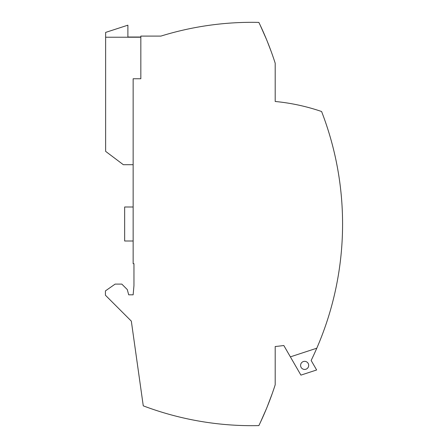 <?xml version="1.0" encoding="UTF-8"?>
<svg xmlns="http://www.w3.org/2000/svg" width="448" height="448" viewBox="0 0 448 448"><rect width="100%" height="100%" fill="white"/><g stroke="black" fill="none" stroke-linecap="round" stroke-linejoin="round"><path stroke-width="0.67" d="M105.627 37.229L140.834 37.229L140.834 78.753L133.146 78.753L133.146 263.659L133.958 263.659L133.958 285.572L133.146 294.823L128.694 294.823L127.288 289.57L121.817 284.099L115.136 284.099L105.426 290.898L105.426 295.226L131.326 321.126L143.265 405.843A307.569 307.569 -90 0 0 258.86 425.6A312.021 312.021 90 0 0 275.195 384.787L275.195 346.517A202.35 202.35 89.4 0 0 283.814 345.503L290.371 356.86L316.786 348.208A312.021 312.021 -90 0 0 321.597 111.513A202.35 202.35 -90 0 0 275.195 101.483L275.195 63.213A312.021 312.021 -90 0 0 258.86 22.4A307.569 307.569 90 0 0 160.905 36.098L140.834 36.098L140.834 78.753L140.834 37.027L127.887 37.027L127.887 25.178L105.627 32.413L105.627 151.357L123.351 164.713L133.146 164.713M290.371 356.86L300.916 375.122L316.635 369.975L311.147 360.472A312.021 312.021 -89.9 0 0 316.786 348.208M301.778 368.25A4.049 4.049 -89.9 0 0 307.502 368.25A4.049 4.049 -89.9 0 0 307.502 362.527A4.049 4.049 -89.9 0 0 301.778 362.527A4.049 4.049 -89.9 0 0 301.778 368.25M275.195 90.356L275.195 81.726M314.804 109.318A202.35 202.35 -90.4 0 0 300.143 105.454A202.35 202.35 -90.4 0 1 314.804 109.318M271.135 396.626L267.26 406.689C274.299 388.237 274.299 388.237 267.26 406.689C274.299 388.237 274.299 388.237 267.26 406.689C274.299 388.237 274.299 388.237 267.26 406.689C274.299 388.237 274.299 388.237 267.26 406.689C274.299 388.237 274.299 388.237 267.26 406.689C274.299 388.237 274.299 388.237 267.26 406.689C274.299 388.237 274.299 388.237 267.26 406.689C274.299 388.237 274.299 388.237 267.26 406.689C274.299 388.237 274.299 388.237 267.26 406.689C274.299 388.237 274.299 388.237 267.26 406.689C274.299 388.237 274.299 388.237 267.26 406.689C274.299 388.237 274.299 388.237 267.26 406.689C274.299 388.237 274.299 388.237 267.26 406.689C274.299 388.237 274.299 388.237 267.26 406.689C274.299 388.237 274.299 388.237 267.26 406.689C274.299 388.237 274.299 388.237 267.26 406.689A312.021 312.021 90 0 1 266.398 408.794C258.39 427.062 258.39 427.062 266.398 408.794L260.568 422.016M275.195 368.334L275.195 384.787A312.021 312.021 90 0 1 273.403 390.208A312.021 312.021 90 0 0 275.195 384.787A312.021 312.021 90 0 1 273.403 390.208A312.021 312.021 90 0 0 275.195 384.787A312.021 312.021 90 0 1 273.403 390.208A312.021 312.021 90 0 0 275.195 384.787A312.021 312.021 90 0 1 273.403 390.208A312.021 312.021 90 0 0 275.195 384.787A312.021 312.021 90 0 1 273.403 390.208A312.021 312.021 90 0 0 275.195 384.787A312.021 312.021 90 0 1 273.403 390.208A312.021 312.021 90 0 0 275.195 384.787A312.021 312.021 90 0 1 273.403 390.208A312.021 312.021 90 0 0 275.195 384.787A312.021 312.021 90 0 1 273.403 390.208A312.021 312.021 90 0 0 275.195 384.787L275.195 368.334L275.195 384.787A312.021 312.021 90 0 1 273.403 390.208A312.021 312.021 90 0 0 275.195 384.787L275.195 368.334L275.195 384.787A312.021 312.021 90 0 1 273.403 390.208L274.187 387.878M341.718 247.117L341.718 247.117A312.021 312.021 -90 0 0 341.718 200.883L341.718 200.883A312.021 312.021 -90 0 1 341.718 247.117A312.021 312.021 -90 0 0 341.718 200.883A312.021 312.021 -90 0 1 341.718 247.117A312.021 312.021 -90 0 0 341.718 200.883A312.021 312.021 -90 0 1 341.718 247.117A312.021 312.021 -90 0 0 341.718 200.883A312.021 312.021 -90 0 1 341.718 247.117A312.021 312.021 -90 0 0 341.718 200.883A312.021 312.021 -90 0 1 341.718 247.117A312.021 312.021 -90 0 0 341.718 200.883A312.021 312.021 -90 0 1 341.718 247.117A312.021 312.021 -90 0 0 341.718 200.883A312.021 312.021 -90 0 1 341.718 247.117A312.021 312.021 -90 0 0 341.718 200.883A312.021 312.021 -90 0 1 341.718 247.117A312.021 312.021 -90 0 0 341.718 200.883A312.021 312.021 -90 0 1 341.718 247.117A312.021 312.021 -90 0 0 341.718 200.883M275.195 79.666L275.195 63.213A312.021 312.021 -90 0 0 273.403 57.792A312.021 312.021 -90 0 1 275.195 63.213L275.195 79.666L275.195 63.213A312.021 312.021 -90 0 0 273.403 57.792L274.187 60.122M140.834 78.753L140.834 37.027L140.834 78.753M133.146 207.004L124.65 207.004L124.65 240.996L133.146 240.996M127.887 25.178L127.887 37.229M342.418 214.127A312.021 312.021 -90 0 0 325.45 122.058L325.45 122.058A312.021 312.021 -90 0 1 342.418 214.127L342.418 214.127A312.021 312.021 -90 0 1 342.468 232.131A312.021 312.021 -90 0 0 342.418 214.127M341.561 249.133A312.021 312.021 -90 0 0 342.468 232.131A312.021 312.021 -90 0 1 341.561 249.133L341.561 249.133M275.195 366.274L275.195 357.644L275.195 366.274M267.26 41.311A312.021 312.021 -90 0 0 266.398 39.206C258.39 20.938 258.39 20.938 266.398 39.206A312.021 312.021 -90 0 1 267.26 41.311A312.021 312.021 -90 0 0 266.398 39.206A312.021 312.021 -90 0 1 267.26 41.311A312.021 312.021 -90 0 0 266.398 39.206C258.39 20.938 258.39 20.938 266.398 39.206A312.021 312.021 -90 0 1 267.26 41.311A312.021 312.021 -90 0 0 266.398 39.206C258.39 20.938 258.39 20.938 266.398 39.206A312.021 312.021 -90 0 1 267.26 41.311A312.021 312.021 -90 0 0 266.398 39.206A312.021 312.021 -90 0 1 267.26 41.311A312.021 312.021 -90 0 0 266.398 39.206C258.39 20.938 258.39 20.938 266.398 39.206A312.021 312.021 -90 0 1 267.26 41.311A312.021 312.021 -90 0 0 266.398 39.206A312.021 312.021 -90 0 1 267.26 41.311A312.021 312.021 -90 0 0 266.398 39.206A312.021 312.021 -90 0 1 267.26 41.311A312.021 312.021 -90 0 0 266.398 39.206A312.021 312.021 -90 0 1 267.26 41.311C274.299 59.763 274.299 59.763 267.26 41.311C274.299 59.763 274.299 59.763 267.26 41.311C274.299 59.763 274.299 59.763 267.26 41.311C274.299 59.763 274.299 59.763 267.26 41.311C274.299 59.763 274.299 59.763 267.26 41.311C274.299 59.763 274.299 59.763 267.26 41.311C274.299 59.763 274.299 59.763 267.26 41.311C274.299 59.763 274.299 59.763 267.26 41.311L271.135 51.374L267.26 41.311C274.299 59.763 274.299 59.763 267.26 41.311C274.299 59.763 274.299 59.763 267.26 41.311C274.299 59.763 274.299 59.763 267.26 41.311C274.299 59.763 274.299 59.763 267.26 41.311C274.299 59.763 274.299 59.763 267.26 41.311C274.299 59.763 274.299 59.763 267.26 41.311C274.299 59.763 274.299 59.763 267.26 41.311C274.299 59.763 274.299 59.763 267.26 41.311C274.299 59.763 274.299 59.763 267.26 41.311C274.299 59.763 274.299 59.763 267.26 41.311C274.299 59.763 274.299 59.763 267.26 41.311C274.299 59.763 274.299 59.763 267.26 41.311C274.299 59.763 274.299 59.763 267.26 41.311C274.299 59.763 274.299 59.763 267.26 41.311C274.299 59.763 274.299 59.763 267.26 41.311C274.299 59.763 274.299 59.763 267.26 41.311C274.299 59.763 274.299 59.763 267.26 41.311C274.299 59.763 274.299 59.763 267.26 41.311C274.299 59.763 274.299 59.763 267.26 41.311C274.299 59.763 274.299 59.763 267.26 41.311C274.299 59.763 274.299 59.763 267.26 41.311C274.299 59.763 274.299 59.763 267.26 41.311C274.299 59.763 274.299 59.763 267.26 41.311C274.299 59.763 274.299 59.763 267.26 41.311C274.299 59.763 274.299 59.763 267.26 41.311C274.299 59.763 274.299 59.763 267.26 41.311C274.299 59.763 274.299 59.763 267.26 41.311C274.299 59.763 274.299 59.763 267.26 41.311A312.021 312.021 -90 0 0 266.398 39.206L260.109 25.01L266.398 39.206C258.39 20.938 258.39 20.938 266.398 39.206L261.05 27.014M265.597 410.715L266.398 408.794C258.39 427.062 258.39 427.062 266.398 408.794A312.021 312.021 90 0 0 267.26 406.689A312.021 312.021 90 0 1 266.398 408.794C258.39 427.062 258.39 427.062 266.398 408.794C258.39 427.062 258.39 427.062 266.398 408.794A312.021 312.021 90 0 0 267.26 406.689A312.021 312.021 90 0 1 266.398 408.794C258.39 427.062 258.39 427.062 266.398 408.794A312.021 312.021 90 0 0 267.26 406.689A312.021 312.021 90 0 1 266.398 408.794A312.021 312.021 90 0 0 267.26 406.689A312.021 312.021 90 0 1 266.398 408.794A312.021 312.021 90 0 0 267.26 406.689L272.216 393.618L267.26 406.689A312.021 312.021 90 0 1 266.398 408.794A312.021 312.021 90 0 0 267.26 406.689A312.021 312.021 90 0 1 266.398 408.794A312.021 312.021 90 0 0 267.26 406.689L272.216 393.618L267.26 406.689A312.021 312.021 90 0 1 266.398 408.794A312.021 312.021 90 0 0 267.26 406.689A312.021 312.021 90 0 1 266.398 408.794A312.021 312.021 90 0 0 267.26 406.689C274.299 388.237 274.299 388.237 267.26 406.689C274.299 388.237 274.299 388.237 267.26 406.689C274.299 388.237 274.299 388.237 267.26 406.689C274.299 388.237 274.299 388.237 267.26 406.689C274.299 388.237 274.299 388.237 267.26 406.689C274.299 388.237 274.299 388.237 267.26 406.689C274.299 388.237 274.299 388.237 267.26 406.689C274.299 388.237 274.299 388.237 267.26 406.689C274.299 388.237 274.299 388.237 267.26 406.689C274.299 388.237 274.299 388.237 267.26 406.689C274.299 388.237 274.299 388.237 267.26 406.689C274.299 388.237 274.299 388.237 267.26 406.689C274.299 388.237 274.299 388.237 267.26 406.689C274.299 388.237 274.299 388.237 267.26 406.689C274.299 388.237 274.299 388.237 267.26 406.689C274.299 388.237 274.299 388.237 267.26 406.689C274.299 388.237 274.299 388.237 267.26 406.689A312.021 312.021 90 0 1 266.398 408.794L265.597 410.715L266.398 408.794C258.39 427.062 258.39 427.062 266.398 408.794L261.05 420.986M341.258 195.345A312.021 312.021 -90 0 0 321.597 111.513A202.35 202.35 -90 0 0 275.195 101.483L275.195 101.343M321.597 336.482A312.021 312.021 -90 0 0 341.286 252.33M275.195 63.213A312.021 312.021 -90 0 0 273.403 57.792A312.021 312.021 -90 0 1 275.195 63.213A312.021 312.021 -90 0 0 273.403 57.792A312.021 312.021 -90 0 1 275.195 63.213A312.021 312.021 -90 0 0 273.403 57.792A312.021 312.021 -90 0 1 275.195 63.213A312.021 312.021 -90 0 0 273.403 57.792A312.021 312.021 -90 0 1 275.195 63.213A312.021 312.021 -90 0 0 273.403 57.792A312.021 312.021 -90 0 1 275.195 63.213A312.021 312.021 -90 0 0 273.403 57.792A312.021 312.021 -90 0 1 275.195 63.213A312.021 312.021 -90 0 0 273.403 57.792A312.021 312.021 -90 0 1 275.195 63.213A312.021 312.021 -90 0 0 273.403 57.792A312.021 312.021 -90 0 1 275.195 63.213M271.342 51.929L272.67 55.664L271.342 51.929M260.254 25.312L266.398 39.206L260.915 26.723M266.398 39.206L265.597 37.285M260.204 25.206L265.194 36.333L260.114 25.021M265.194 36.333L260.389 25.603M272.67 392.336L271.342 396.071M261.996 418.925L260.792 421.546M265.194 411.667L263.127 416.416M260.674 421.792L260.204 422.794M283.814 345.503A202.35 202.35 89.4 0 1 275.195 346.517L275.195 346.657"/></g></svg>
